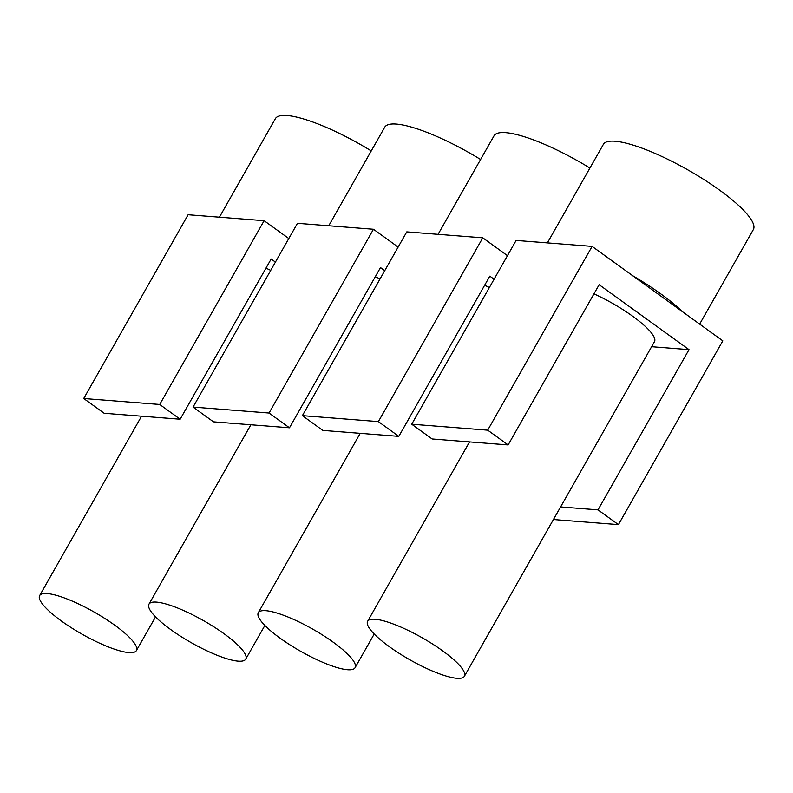 <?xml version="1.0" encoding="UTF-8"?>
<svg xmlns="http://www.w3.org/2000/svg" width="793" height="793" viewBox="0 0 793 793"><rect width="100%" height="100%" fill="white"/><g stroke="black" fill="none" stroke-linecap="round" stroke-linejoin="round"><path stroke-width="1.19" d="M83.721 398.512L159.72 404.47L264.119 220.692L188.119 214.734L83.721 398.512L104.151 413.272L180.14 419.229L271.156 259.014L275.419 262.096M159.72 404.47L180.14 419.229M264.119 220.692L288.801 238.534M78.001 603.681A55.639 12.609 -150.4 0 0 39.65 595.593A55.639 12.609 -150.4 0 0 98.064 642.469A55.639 12.609 -150.4 0 0 136.416 650.557A55.639 12.609 -150.4 0 0 78.001 603.681M270.71 270.373A55.639 12.609 -150.4 0 0 268.064 269.114A55.639 12.609 -150.4 0 0 265.972 268.143M302.381 415.651L378.38 421.608L482.778 237.831L406.779 231.873L302.381 415.651L322.81 430.411L398.8 436.368L489.816 276.152L494.079 279.225M411.716 424.215L487.705 430.173L592.103 246.395L516.114 240.438L411.716 424.215L432.135 438.975L508.135 444.932L599.151 284.717L689.008 349.654L598.001 509.869L560.592 506.935M592.103 246.395L722.82 340.851L618.421 524.629L598.001 509.869M487.705 430.173L508.135 444.932M699.654 324.109L753.35 229.573A86.249 19.547 -150.4 0 0 719.687 190.211A86.249 19.547 -150.4 0 0 603.364 144.376L547.398 242.896M632.556 275.627A86.249 19.547 29.6 0 1 660.797 293.886A86.249 19.547 29.6 0 1 682.376 311.619M553.435 519.534L618.421 524.629M689.008 349.654L651.608 346.719M193.056 407.087L297.454 223.309L373.453 229.256L269.045 413.034L193.056 407.087L213.476 421.846L289.475 427.794L380.491 267.578L384.744 270.661M380.045 278.938A55.639 12.609 -150.4 0 0 377.399 277.679A55.639 12.609 -150.4 0 0 375.297 276.707M489.37 287.512A55.639 12.609 -150.4 0 0 486.724 286.243A55.639 12.609 -150.4 0 0 484.632 285.282M464.401 676.26A55.639 12.609 -150.4 0 0 405.986 629.384A55.639 12.609 -150.4 0 0 367.635 621.296A55.639 12.609 -150.4 0 0 426.049 668.172A55.639 12.609 -150.4 0 0 464.401 676.26L654.463 341.694A55.639 12.609 -150.4 0 0 596.049 294.808A55.639 12.609 -150.4 0 0 593.957 293.846M187.336 612.246A55.639 12.609 -150.4 0 0 148.975 604.157A55.639 12.609 -150.4 0 0 207.389 651.033A55.639 12.609 -150.4 0 0 245.741 659.132A55.639 12.609 -150.4 0 0 187.336 612.246M296.661 620.82A55.639 12.609 -150.4 0 0 258.31 612.721A55.639 12.609 -150.4 0 0 316.714 659.607A55.639 12.609 -150.4 0 0 355.076 667.696A55.639 12.609 -150.4 0 0 296.661 620.82M589.913 168.047A86.249 19.547 -150.4 0 0 494.039 135.811L438.073 234.322M378.38 421.608L398.8 436.368M482.778 237.831L507.461 255.663M373.453 229.256L398.136 247.099M371.263 150.918A86.249 19.547 -150.4 0 0 275.379 118.672L219.413 217.193M269.045 413.034L289.475 427.794M480.588 159.482A86.249 19.547 -150.4 0 0 384.704 127.237L328.748 225.757M141.55 416.206L39.65 595.593M155.547 616.885L136.416 650.557M250.885 424.77L148.975 604.157M360.21 433.345L258.31 612.721M469.545 441.909L367.635 621.296M374.207 634.013L355.076 667.696M264.872 625.449L245.741 659.132"/></g></svg>
